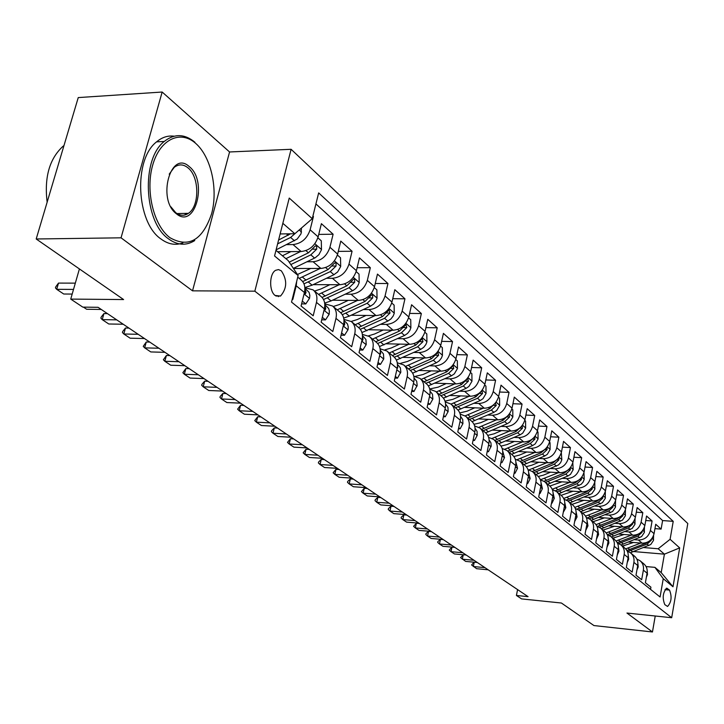 <?xml version="1.0" encoding="UTF-8"?>
<svg xmlns="http://www.w3.org/2000/svg" width="724" height="724" viewBox="0 0 724 724"><rect width="100%" height="100%" fill="white"/><g stroke="black" fill="none" stroke-linecap="round" stroke-linejoin="round"><path stroke-width="1.09" d="M275.12 295.473L280.523 296.035C287.12 288.36 287.392 279.962 281.319 270.83L278.514 269.59L275.654 270.296C269.283 273.563 268.912 291.175 275.12 295.473M162.167 92.029L78.246 97.586L36.2 238.983L121.044 237.816L192.53 290.84L254.839 291.184L291.102 149.298L229.562 151.968L162.167 92.029L121.044 237.816M254.839 291.184L671.682 617.726L687.8 523.524L291.102 149.298M671.682 617.726L626.957 613.047L652.46 631.971L655.238 616.006M652.46 631.971L593.942 625.563L561.408 603.02L521.588 598.902L516.42 595.463L528.077 596.657L98.066 307.302L82.798 307.121L70.735 299.093L123.605 299.564L36.2 238.983M292.297 298.994L292.831 299.419L296.216 285.799L304.415 292.514C305.591 287.057 304.46 282.84 301.021 279.88L297.727 277.156M304.415 292.514L301.075 306.044L313.202 315.791L316.469 302.397L324.361 308.858C325.492 303.483 324.352 299.329 320.94 296.387L313.392 290.125M324.361 308.858L321.139 322.171L332.814 331.547L335.972 318.37L343.565 324.587C344.66 319.302 343.52 315.193 340.135 312.279L332.868 306.261M343.565 324.587L340.452 337.692L351.692 346.724L354.751 333.746L362.072 339.746C363.131 334.542 361.982 330.488 358.624 327.592L351.629 321.8M362.072 339.746L359.05 352.642L369.892 361.348L372.851 348.579L379.91 354.362C380.933 349.23 379.774 345.23 376.444 342.362L369.711 336.787M379.91 354.362L376.987 367.05L387.44 375.448L390.317 362.878L397.123 368.453C398.109 363.403 396.951 359.457 393.648 356.615L387.159 351.24M397.123 368.453L394.29 380.951L404.381 389.06L407.159 376.679L413.739 382.064C414.689 377.086 413.531 373.186 410.255 370.371L403.992 365.186M413.739 382.064L410.988 394.372L420.734 402.209L423.431 390.001L429.784 395.204C430.708 390.299 429.549 386.453 426.3 383.666L420.255 378.661M429.784 395.204L427.115 407.331L436.536 414.906L439.16 402.879L445.296 407.911C446.192 403.078 445.025 399.277 441.812 396.508L435.975 391.675M445.296 407.911L442.708 419.866L451.803 427.178L454.355 415.332L460.292 420.192C461.161 415.431 460.002 411.675 456.808 408.933L451.17 404.264M460.292 420.192L457.776 431.975L466.582 439.052L469.061 427.377L474.808 432.083C475.65 427.386 474.482 423.676 471.324 420.961L465.876 416.445M474.808 432.083L472.356 443.694L480.881 450.545L483.297 439.034L488.863 443.586C489.668 438.961 488.51 435.296 485.379 432.599L480.112 428.237M488.863 443.586L486.474 455.043L494.736 461.677L497.08 450.319L502.465 454.735C503.261 450.165 502.094 446.545 498.99 443.875L493.895 439.658M502.465 454.735L500.148 466.03L508.148 472.455L510.429 461.26L515.66 465.541C516.42 461.034 515.262 457.45 512.185 454.808L507.252 450.717M515.66 465.541L513.397 476.673L521.153 482.908L523.371 471.858L528.439 476.012C529.19 471.559 528.031 468.03 524.981 465.405L520.194 461.45M528.439 476.012L526.239 486.999L533.76 493.044L535.932 482.139L540.846 486.166C541.57 481.777 540.421 478.283 537.389 475.686L532.755 471.849M540.846 486.166L538.701 497.008L546.005 502.872L548.113 492.121L552.883 496.031C553.589 491.696 552.439 488.238 549.435 485.668L544.946 481.949M552.883 496.031L550.792 506.728L557.878 512.42L559.933 501.804L564.566 505.596C565.254 501.325 564.105 497.913 561.136 495.361L556.774 491.75M564.566 505.596L562.53 516.158L569.408 521.687L571.417 511.207L575.915 514.891C576.585 510.673 575.444 507.298 572.494 504.773L568.268 501.27M575.915 514.891L573.933 525.325L580.612 530.692L582.576 520.348L586.947 523.932C587.598 519.76 586.458 516.42 583.535 513.913L579.435 510.52M586.947 523.932L585.01 534.221L591.508 539.443L593.418 529.226L597.671 532.71C598.305 528.592 597.164 525.289 594.268 522.809L590.286 519.506M597.671 532.71L595.78 542.873L602.096 547.95L603.961 537.86L608.097 541.253C608.712 537.181 607.581 533.923 604.712 531.461L600.839 528.249M608.097 541.253L606.25 551.29L612.395 556.231L614.214 546.267L618.242 549.561C618.839 545.543 617.717 542.312 614.866 539.869L611.11 536.755M618.242 549.561L616.432 559.48L622.414 564.286L624.197 554.439L628.115 557.643C628.694 553.679 627.581 550.484 624.758 548.059L621.101 545.036M628.115 557.643L626.351 567.444L632.17 572.123L633.907 562.394L637.726 565.516C638.296 561.598 637.183 558.439 634.378 556.032L630.83 553.091M637.726 565.516L635.998 575.2L641.663 579.752L643.374 570.141C643.935 566.249 642.822 563.109 640.034 560.72L636.849 559.082M628.631 542.068L642.107 543.181C648.351 543.063 652.333 539.887 654.062 533.669L655.727 524.266L661.112 529.108L654.958 528.629M634.604 539.697L638.396 540.004C644.668 539.878 648.668 536.692 650.414 530.448L652.089 520.99L645.754 520.511M652.089 520.99L646.559 516.022L644.858 525.543C643.102 531.832 639.066 535.045 632.758 535.19L618.948 534.077M609.002 525.868L623.165 526.972C629.536 526.819 633.618 523.561 635.41 517.189L637.147 507.56L642.822 512.664L636.315 512.185M598.784 517.452L613.309 518.547C619.744 518.375 623.88 515.063 625.699 508.61L627.482 498.863L633.31 504.112L626.613 503.632M588.286 508.791L603.183 509.886C609.689 509.696 613.88 506.329 615.735 499.804L617.554 489.94L623.536 495.325L616.649 494.854M577.49 499.904L592.775 500.981C599.354 500.773 603.59 497.361 605.49 490.754L607.346 480.763L613.5 486.302L606.404 485.84M566.385 490.763L582.078 491.831C588.73 491.605 593.019 488.139 594.956 481.442L596.857 471.333L603.183 477.026L595.87 476.564M554.955 481.37L571.073 482.419C577.806 482.166 582.15 478.654 584.114 471.876L586.069 461.641L592.576 467.487L585.037 467.034M543.19 471.704L559.761 472.745C566.557 472.464 570.965 468.89 572.974 462.021L574.974 451.658L581.671 457.677L573.897 457.233M531.072 461.767L548.104 462.772C554.982 462.473 559.453 458.844 561.498 451.885L563.544 441.387L570.44 447.586L562.421 447.151M518.583 451.523L536.113 452.518C543.072 452.192 547.588 448.5 549.679 441.45L551.788 430.816L558.883 437.196L550.602 436.771M505.714 440.979L523.751 441.948C530.792 441.595 535.371 437.839 537.507 430.69L539.67 419.92L546.982 426.49L538.43 426.083M492.438 430.119L511.017 431.052C518.131 430.671 522.782 426.852 524.963 419.612L527.181 408.689L534.719 415.467L525.886 415.069M478.745 418.924L497.886 419.82C505.081 419.404 509.796 415.522 512.031 408.182L514.302 397.114L522.076 404.101L512.945 403.721M464.6 407.377L484.338 408.227C491.623 407.784 496.402 403.838 498.682 396.39L501.017 385.168L509.035 392.381L499.587 392.028M449.993 395.467L470.356 396.263C477.722 395.793 482.573 391.774 484.908 384.218L487.306 372.842L495.587 380.281L485.804 379.955M434.898 383.168L455.921 383.919C463.378 383.403 468.301 379.313 470.681 371.647L473.152 360.118L481.695 367.801L471.568 367.493M419.296 370.471L440.997 371.159C448.545 370.607 453.541 366.444 455.984 358.661L458.527 346.968L467.36 354.905L456.862 354.633M403.141 357.357L425.585 357.964C433.224 357.375 438.292 353.14 440.789 345.239L443.405 333.375L452.536 341.583L441.649 341.348M386.417 343.791L409.63 344.325C417.368 343.692 422.508 339.366 425.079 331.357L427.766 319.311L437.215 327.809L425.911 327.61M369.104 329.764L393.123 330.207C400.951 329.529 406.182 325.121 408.807 316.985L411.585 304.759L421.359 313.555L409.621 313.401M351.149 315.248L376.037 315.583C383.964 314.859 389.268 310.37 391.965 302.098L394.824 289.7L404.951 298.804L392.752 298.704M332.524 300.216L358.326 300.442C366.353 299.664 371.747 295.075 374.507 286.677L377.457 274.088L387.955 283.518L375.258 283.482M313.193 284.65L339.963 284.731C348.09 283.899 353.574 279.22 356.416 270.695L359.457 257.898L370.335 267.681L357.122 267.717M293.437 268.504L320.913 268.441C329.149 267.545 334.714 262.767 337.637 254.097L340.778 241.11L352.072 251.255L338.298 251.373M277.582 251.708L301.139 251.518C309.474 250.567 315.139 245.689 318.135 236.875L321.393 223.671L333.112 234.214L318.741 234.413M316.469 302.397C317.628 296.985 316.488 292.813 313.067 289.853L304.867 287.727M335.972 318.37C337.085 313.049 335.936 308.922 332.542 305.99L324.759 303.845M354.751 333.746C355.828 328.506 354.679 324.442 351.303 321.537L343.909 319.384M372.851 348.579C373.892 343.42 372.733 339.402 369.394 336.524L362.353 334.37M390.317 362.878C391.313 357.792 390.155 353.828 386.842 350.977L380.127 348.832M407.159 376.679C408.128 371.674 406.969 367.756 403.684 364.923L397.268 362.787M423.431 390.001C424.373 385.068 423.205 381.204 419.947 378.399L413.82 376.272M669.528 590.087L666.723 588.187C662.831 592.531 662.189 598.006 664.795 604.621L667.564 606.468C671.447 602.196 672.098 596.73 669.528 590.087L664.958 589.653M275.971 250.368L288.125 260.531L298.134 275.536L291.528 302.107L660.08 596.992L663.256 578.675L654.912 567.354L646.07 566.566M298.134 275.536L274.55 255.961L289.238 198.068L312.252 218.693L318.66 192.901L673.22 521.352L670.098 539.308L679.682 547.896L673.003 586.775L663.256 578.675M286.731 244.631L293.012 244.567L301.139 251.518M306.976 261.771L313.094 261.744L320.913 268.441M326.47 278.278L332.425 278.288L339.963 284.731M345.248 294.188L351.059 294.225L358.326 300.442M363.348 309.528L369.032 309.591L376.037 315.583M380.815 324.334L386.363 324.424L393.123 330.207M397.675 338.624L403.096 338.732L409.63 344.325M413.965 352.434L419.268 352.57L425.585 357.964M429.712 365.783L434.898 365.937L440.997 371.159M444.934 378.688L450.011 378.86L455.921 383.919M459.668 391.186L464.636 391.376L470.356 396.263M473.93 403.286L478.799 403.485L484.338 408.227M487.741 415.006L492.519 415.223L497.886 419.82M501.135 426.373L505.814 426.599L511.017 431.052M514.112 437.387L518.71 437.622L523.751 441.948M526.71 448.075L531.217 448.328L536.113 452.518M538.928 458.446L543.353 458.708L548.104 462.772M550.801 468.528L555.136 468.79L559.761 472.745M562.322 478.311L566.584 478.582L571.073 482.419M573.526 487.822L577.716 488.103L582.078 491.831M584.413 497.071L588.531 497.352L592.775 500.981M595.001 506.058L599.056 506.357L603.183 509.886M605.309 514.809L609.291 515.108L613.309 518.547M592.802 521.597L593.68 521.66M615.337 523.325L619.246 523.633L623.165 526.972M602.775 529.85L604.069 529.95M625.093 531.624L628.948 531.932L632.758 535.19M612.486 537.896L614.151 538.032M661.112 529.108L662.614 520.556L315.926 203.915M293.012 244.567C301.392 243.59 307.094 238.667 310.125 229.798L313.429 216.512L312.913 216.051M333.112 234.214L329.927 247.282C326.977 256.015 321.366 260.83 313.094 261.744M352.072 251.255L348.986 264.124C346.117 272.713 340.597 277.437 332.425 278.288M370.335 267.681L367.349 280.351C364.561 288.804 359.131 293.428 351.059 294.225M387.955 283.518L385.059 295.998C382.335 304.315 376.996 308.849 369.032 309.591M404.951 298.804L402.146 311.094C399.494 319.284 394.227 323.728 386.363 324.424M421.359 313.555L418.635 325.664C416.047 333.728 410.87 338.09 403.096 338.732M437.215 327.809L434.572 339.746C432.047 347.683 426.943 351.964 419.268 352.57M452.536 341.583L449.966 353.348C447.504 361.176 442.482 365.367 434.898 365.937M467.36 354.905L464.862 366.507C462.455 374.218 457.505 378.335 450.011 378.86M481.695 367.801L479.27 379.24C476.917 386.842 472.039 390.888 464.636 391.376M495.587 380.281L493.225 391.566C490.926 399.06 486.121 403.033 478.799 403.485M509.035 392.381L506.737 403.503C504.492 410.897 499.75 414.798 492.519 415.223M522.076 404.101L519.841 415.078C517.633 422.363 512.963 426.201 505.814 426.599M534.719 415.467L532.538 426.3C530.384 433.486 525.778 437.26 518.71 437.622M546.982 426.49L544.855 437.187C542.747 444.274 538.204 447.984 531.217 448.328M558.883 437.196L556.81 447.749C554.747 454.744 550.258 458.401 543.353 458.708M570.44 447.586L568.421 458.002C566.394 464.908 561.969 468.5 555.136 468.79M581.671 457.677L579.698 467.966C577.716 474.781 573.345 478.32 566.584 478.582M592.576 467.487L590.657 477.65C588.712 484.374 584.395 487.858 577.716 488.103M603.183 477.026L601.309 487.062C599.4 493.705 595.146 497.135 588.531 497.352M613.5 486.302L611.671 496.212C609.798 502.773 605.59 506.157 599.056 506.357M623.536 495.325L621.744 505.117C619.907 511.596 615.762 514.927 609.291 515.108M633.31 504.112L631.554 513.787C629.753 520.185 625.654 523.47 619.246 523.633M642.822 512.664L641.111 522.221C639.337 528.547 635.283 531.787 628.948 531.932M650.541 589.354L650.921 587.191L645.392 582.748L647.084 573.182C647.636 569.308 646.532 566.177 643.754 563.806L640.297 560.937M278.532 296.016L278.369 296.659M654.912 567.354L661.193 572.612L664.406 554.168L658.17 548.765L670.098 539.308M633.762 551.561L664.406 554.168L679.682 547.896M621.943 545.733L623.952 545.905M643.871 547.57L658.17 548.765M79.414 268.939L70.735 299.093M517.579 589.589L516.42 595.463M280.134 233.942L294.849 233.734L282.831 223.318M662.614 520.556L673.22 521.352M313.429 216.512L312.795 216.521M627.274 551.208L630.559 552.874C633.373 555.281 634.486 558.448 633.907 562.394M617.445 543.118L620.83 544.81C623.663 547.244 624.785 550.448 624.197 554.439M607.336 534.801L610.839 536.529C613.699 538.982 614.821 542.231 614.214 546.267M596.956 526.267L600.567 528.022C603.454 530.502 604.585 533.778 603.961 537.86M586.277 517.488L590.015 519.28C592.92 521.778 594.051 525.09 593.418 529.226M575.29 508.465L579.155 510.284C582.087 512.8 583.227 516.158 582.576 520.348M563.987 499.18L567.987 501.035C570.946 503.578 572.087 506.963 571.417 511.207M552.358 489.623L556.494 491.515C559.48 494.076 560.629 497.506 559.933 501.804M558.494 472.663L540.375 479.786L544.656 481.713C547.67 484.293 548.819 487.768 548.113 492.121M528.022 469.659L532.466 471.614C535.507 474.22 536.656 477.731 535.932 482.139M515.289 459.224L519.904 461.206C522.972 463.84 524.131 467.387 523.371 471.858M502.157 448.464L506.954 450.473C510.049 453.134 511.207 456.726 510.429 461.26M488.609 437.368L493.596 439.405C496.718 442.093 497.877 445.722 497.08 450.319M474.627 425.929L479.813 427.984C482.953 430.69 484.121 434.373 483.297 439.034M460.174 414.11L465.577 416.191C468.745 418.924 469.912 422.653 469.061 427.377M445.242 401.911L450.871 404.01C454.066 406.77 455.233 410.535 454.355 415.332M429.803 389.304L435.667 391.422C438.898 394.2 440.056 398.019 439.16 402.879M312.252 218.693L294.849 233.734M296.695 281.31L296.216 285.799M661.193 572.612L673.003 586.775M192.53 290.84L229.562 151.968M646.378 577.191L647.482 574.512L647.247 571.363M474.238 562.222L473.351 566.53L484.935 567.625M488.157 569.797L476.6 568.693L471.586 564.946L474.12 562.204M633.473 542.475L622.405 546.113M640.758 543.072L625.654 548.883M653.582 535.479L653.455 540.484L650.749 544.511L630.387 552.729M648.351 541.724L646.034 543.172L626.884 550.493M627.97 551.426L647.129 544.113L651.211 540.357L651.491 539.109M169.878 237.653C188.62 248.287 202.53 240.305 211.616 213.716C218.277 189.181 211.109 156.728 195.652 143.352C180.303 129.614 159.805 139.316 152.646 165.271C145.252 191.036 153.696 225.535 169.878 237.653M193.389 240.567L194.765 240.549C186.195 245.925 177.443 245.355 168.511 238.848C143.94 222.241 140.972 159.18 164.239 141.47C174.366 133.469 184.602 133.732 194.928 142.266M176.403 213.779C156.755 199.498 170.746 149.262 189.29 166.629C208.123 181.163 195.091 229.78 176.403 213.779M170.846 206.783L175.688 212.63C180.005 215.888 184.249 216.114 188.412 213.327C199.779 206.222 199.498 176.674 187.941 167.814C183.326 164.122 178.765 163.959 174.258 167.316L169.217 174.158M182.919 242.884C175.534 245.644 168.203 244.332 160.918 238.947C136.257 222.395 133.252 159.506 156.601 141.841C162.058 137.261 167.905 135.379 174.122 136.193M186.05 213.381L184.71 215.028M47.141 202.177C44.173 177.425 49.431 158.828 62.916 146.375L63.984 145.551M636.921 570.014L638.215 566.928L637.898 563.489M463.251 554.756L462.328 559.199L474.021 560.286M477.324 562.503L465.668 561.417L460.564 557.607L463.206 554.756M627.21 562.657L628.694 559.154L628.287 555.417M451.984 547.136L449.269 550.086L451.025 551.679L451.984 547.136L454.862 547.389M466.211 555.027L454.446 553.96L451.025 551.679L462.826 552.747M617.237 555.091L618.92 551.163L618.423 547.154M440.418 539.371L437.848 541.606L437.685 542.376L439.441 543.968L440.418 539.371L443.314 539.624M454.817 547.362L442.952 546.303L439.441 543.968L451.342 545.018M606.984 547.308L608.884 542.955L608.278 538.674M428.554 531.407L425.965 533.688L425.803 534.457L427.549 536.059L428.554 531.407L431.477 531.651M443.124 539.498L431.151 538.457L427.549 536.059L439.558 537.09M624.061 534.484L612.848 538.204M631.409 535.081L616.061 541.009M644.441 527.144L644.324 532.502L641.582 536.593L620.993 544.946M639.283 533.57L636.767 535.199L617.219 542.683M618.721 543.552L637.889 536.167L642.016 532.357L642.288 530.982M614.395 526.294L603.047 530.077M621.826 526.873L606.187 532.936M635.066 518.574L634.939 524.312L632.161 528.457L611.346 536.955M629.961 525.199L627.255 527.009L607.282 534.683M609.192 535.489L628.405 528.004L632.586 524.149L632.848 522.647M604.477 517.877L592.983 521.742M611.979 518.447L596.024 524.656M625.436 509.75L625.31 515.904L622.495 520.104L601.445 528.746M620.387 516.592L617.481 518.61L597.409 526.384M599.354 527.208L618.667 519.624L622.902 515.714L623.138 514.094M594.277 509.234L582.648 513.18M601.861 509.786L585.562 516.158M615.545 500.655L615.427 507.271L612.567 511.524L591.273 520.321M610.549 507.75L607.445 509.977L587.426 517.832M589.227 518.719L608.667 511.026L612.947 507.053L613.165 505.316M596.467 539.163L598.576 534.52L597.852 529.977M416.372 523.235L413.603 526.339L415.35 527.941L416.372 523.235L419.323 523.479M431.133 531.425L419.042 530.402L415.35 527.941L427.468 528.954M583.806 500.347L572.023 504.384M591.472 500.89L574.775 507.434M605.336 491.46L605.264 498.402L602.359 502.709L580.82 511.669M600.44 498.655L597.128 501.108L577.1 509.044M578.775 510.004L598.386 502.185L602.73 498.157L602.911 496.293M585.716 530.466L587.969 525.85L587.128 521.045M403.865 514.845L401.259 517.207L401.087 518.004L402.816 519.606L403.865 514.845L406.843 515.081M418.807 523.135L406.617 522.131L402.816 519.606L415.051 520.601M573.046 491.216L561.109 495.334M580.784 491.75L563.661 498.474M594.793 482.166L594.82 489.279L591.879 493.65L570.087 502.773M590.042 489.306L586.531 491.985L566.43 500.031M568.005 501.053L587.816 493.098L592.214 489.008L592.359 487.026M574.657 521.515L577.064 516.936L576.105 511.877M391.023 506.23L388.399 508.646L388.227 509.443L389.955 511.054L391.023 506.23L394.028 506.456M406.164 514.619L393.847 513.642L389.955 511.054L402.3 512.022M561.978 481.831L549.869 486.039M569.797 482.338L552.204 489.261M583.96 472.6L584.223 479.333L583.101 482.084L581.091 484.338L559.046 493.623M579.336 479.677L575.625 482.609L555.417 490.772M556.91 491.858L576.956 483.75L581.408 479.596L581.508 477.505M563.272 512.302L565.842 507.759L564.756 502.447M377.838 497.37L375.195 499.841L375.014 500.646L376.733 502.257L377.838 497.37L380.869 497.596M393.159 505.877L380.743 504.918L376.733 502.257L389.195 503.207M550.593 472.166L543.534 475.116L538.267 476.473M572.802 462.763L573.173 469.686L570.476 474.356L567.924 475.985L547.688 484.22M568.322 469.767L564.412 472.962L544.05 481.261M545.489 482.401L565.779 474.139L570.295 469.921L570.322 467.722M551.552 502.818L551.987 503.171L554.294 498.32L553.073 492.763M364.281 488.275L361.439 491.614L363.149 493.216L364.281 488.275L367.339 488.492M379.801 496.881L367.267 495.958L363.149 493.216L375.729 494.139M551.498 503.135L551.987 503.171M538.873 462.229L531.715 465.242L526.267 466.645M546.864 462.699L528.991 469.867M561.326 452.636L561.815 459.749L560.657 462.573L558.593 464.889L536.004 474.537M556.982 459.568L552.874 463.034L532.303 471.487M533.742 472.672L554.276 464.238L558.856 459.966L558.81 457.649M539.489 493.053L540.032 493.496L542.403 488.6L541.045 482.79M350.335 478.917L347.674 481.487L347.484 482.32L349.185 483.922L350.335 478.917L353.421 479.134M366.072 487.641L353.412 486.736L349.185 483.922L361.873 484.818M539.407 493.451L540.032 493.496M526.81 451.993L519.542 455.07L513.859 456.527M534.891 452.446L517.135 459.677M549.507 442.201L550.068 442.699L550.113 449.532L547.317 454.328L544.71 456.011L523.977 464.582M545.308 449.052L540.991 452.817L520.176 461.432M521.651 462.654L542.43 454.057L547.072 449.713L546.946 447.305M527.045 482.98L527.724 483.523L530.158 478.582L528.647 472.528M335.999 469.297L333.131 472.763L334.814 474.365L335.999 469.297L339.113 469.505M351.945 478.139L339.167 477.261L334.814 474.365L347.629 475.234M526.945 483.478L527.724 483.523M514.384 441.441L506.999 444.599L501.026 446.111M522.556 441.875L504.818 449.197M537.335 431.459L538.013 432.056L538.059 438.997L535.226 443.866L532.583 445.586L511.596 454.319M533.271 438.219L528.746 442.283L507.678 451.079M509.198 452.337L530.24 443.568L534.936 439.151L534.701 436.653M514.221 472.609L515.026 473.252L517.533 468.265L515.868 461.966M321.248 459.405L318.56 462.075L318.361 462.935L320.035 464.527L321.248 459.405L324.397 459.595M337.411 468.356L324.515 467.514L320.035 464.527L332.968 465.369M514.103 473.197L515.026 473.252M501.578 430.581L494.085 433.803L487.75 435.386M509.841 430.988L492.058 438.418M524.782 420.382L525.588 421.097L525.642 428.146L522.764 433.088L520.085 434.834L498.836 443.749M520.855 427.042L516.131 431.432L494.8 440.409M496.365 441.703L517.669 432.753L522.438 428.264L522.067 425.712M500.999 461.903L501.94 462.663L504.519 457.622L502.691 451.079M306.062 449.215L303.157 452.808L304.813 454.41L306.062 449.215L309.238 449.405M322.452 458.292L309.429 457.478L304.813 454.41L317.872 455.215M500.854 462.6L501.94 462.663M488.374 419.377L480.763 422.68L474.003 424.318M496.736 419.766L478.845 427.314M511.841 408.969L512.782 409.793L512.845 416.961L509.922 421.974L507.198 423.748L485.686 432.852M507.976 415.676L503.126 420.246L481.523 429.413M483.143 430.744L504.709 421.612L509.551 417.051L509.053 414.454M487.352 450.853L488.438 451.74L491.18 446.084L490.944 442.862L489.098 439.866M290.424 438.717L287.5 442.391L289.148 443.984L290.424 438.717L293.627 438.898M307.039 447.921L293.899 447.142L289.148 443.984L302.324 444.753M487.18 451.667L488.438 451.74M474.763 407.82L467.025 411.205L459.767 412.915M483.216 408.182L465.152 415.884M498.492 397.186L499.578 398.146L499.651 405.422L496.673 410.517L493.913 412.327L472.084 421.63M494.972 403.485L489.714 408.707L467.831 418.065M469.496 419.449L491.343 410.11L496.257 405.476L495.406 402.997M473.252 439.45L474.501 440.454L477.234 435.314L477.062 431.359L475.062 428.291M274.315 427.902L271.6 430.762L271.382 431.649L273.002 433.242L274.315 427.902L277.545 428.074M291.166 437.242L277.898 436.5L273.002 433.242L286.306 433.975M473.062 440.382L474.501 440.454M460.717 395.892L452.853 399.358L445.016 401.132M469.261 396.227L450.971 404.101M484.709 385.023L485.949 386.118L486.03 393.521L482.999 398.689L480.202 400.535L458.002 410.074M455.423 407.784L477.55 398.254L482.537 393.53L481.958 390.833L475.867 396.797L453.704 406.363M458.699 427.667L460.111 428.816L462.926 423.612L462.727 419.495L460.564 416.354M257.708 416.762L254.758 420.59L256.359 422.164L257.708 416.762L260.975 416.924M274.803 426.228L261.409 425.522L256.359 422.164L269.79 422.861M458.473 428.735L460.111 428.816M446.219 383.575L438.219 387.132L429.712 388.96M454.862 383.883L436.301 391.946M470.482 372.471L471.885 373.702L471.967 381.24L468.89 386.48L466.057 388.363L443.423 398.155M440.898 395.757L463.315 386.001L468.374 381.204L467.749 378.453L461.577 384.507L439.124 394.281M443.649 415.495L445.242 416.78L448.147 411.531L447.957 407.359L445.586 404.019M240.585 405.268L237.617 409.178L239.201 410.752L240.585 405.268L243.879 405.422M257.925 414.87L244.404 414.219L239.201 410.752L252.757 411.395M443.387 416.689L445.242 416.78M431.233 370.851L423.097 374.507L415.214 376.389M439.975 371.122L421.142 379.385M455.776 359.493L457.351 360.887L457.45 368.543L454.31 373.874L451.441 375.792L428.318 385.856M425.893 383.322L448.608 373.349L453.74 368.471L453.07 365.656L446.808 371.81L424.056 381.801M428.092 402.906L429.866 404.336L432.871 399.033L432.5 394.263L430.092 391.259M429.757 395.349L430.029 393.756M222.92 393.422L220.177 396.481L219.942 397.404L221.49 398.969L222.92 393.422L226.25 393.557M240.513 403.159L226.865 402.544L221.49 398.969L235.182 399.567M427.793 404.254L429.866 404.336M415.757 357.701L407.476 361.457L400.671 363.312M424.599 357.937L405.476 366.407M440.581 346.081L442.337 347.629L442.436 355.43L441.432 358.027L439.242 360.842L436.337 362.796L412.644 373.168M410.39 370.48L433.404 360.281L438.617 355.303L437.893 352.434L431.549 358.679L408.49 368.905M411.992 389.874L413.965 391.476L417.178 385.476L416.707 381.276L414.065 378.055M413.657 382.435L414.047 380.1M204.684 381.177L201.933 384.317L201.688 385.259L203.218 386.815L204.684 381.177L208.041 381.304M222.549 391.069L208.765 390.498L203.218 386.815L217.037 387.358M411.657 391.385L413.965 391.476M399.748 344.099L391.322 347.963L384.969 349.819M408.698 344.307L389.277 352.986M424.852 332.207L426.807 333.927L426.925 341.864L425.893 344.497L423.667 347.366L420.716 349.357L396.39 360.072M394.327 357.204L417.685 346.76L422.979 341.692L422.192 338.769L415.766 345.104L392.39 355.575M395.322 376.389L397.512 378.154L400.825 372.1L400.372 367.837L397.476 364.389M397.005 368.978L397.729 367.602L397.476 366.045M185.851 368.543L182.846 372.706L184.339 374.254L185.851 368.543L189.245 368.661M203.987 378.58L190.068 378.064L184.339 374.254L198.295 374.751M394.942 378.064L397.512 378.154M383.186 330.026L374.607 333.99L368.453 335.864M392.236 330.189L372.507 339.103M408.58 317.854L410.743 319.755L410.87 327.836L409.82 330.515L407.549 333.429L404.553 335.465L379.494 346.543M377.647 343.502L401.422 332.769L406.798 327.61L405.947 324.623L399.431 331.058L375.738 341.782M378.055 362.416L380.471 364.362L383.774 358.896L383.458 353.927L380.281 350.235M379.774 354.977L380.697 353.62L380.29 351.565M166.393 355.484L163.371 359.747L164.837 361.276L166.393 355.484L169.814 355.584M184.81 365.674L170.755 365.222L164.837 361.276L178.928 361.719M377.629 364.281L380.471 364.362M366.036 315.456L357.294 319.537L351.185 321.447M375.195 315.574L355.158 324.723M391.738 302.985L394.109 305.085L394.254 313.311L393.177 316.035L390.87 318.994L387.829 321.076L361.946 332.551M360.317 329.329L384.58 318.279L390.046 313.03L389.132 309.972L382.525 316.515L358.498 327.501M360.154 347.927L362.815 350.072L366.235 344.552L365.928 339.511L362.471 335.556M361.919 340.416L362.525 340.488L363.041 339.14L362.48 336.606M146.275 341.99L143.243 346.344L144.673 347.864L146.275 341.99L149.732 342.072M164.982 352.335L150.791 351.936L144.673 347.864L158.9 348.244M359.674 350L362.815 350.072M348.28 300.351L339.375 304.56L333.185 306.524M357.547 300.433L337.176 309.836M374.272 287.573L376.887 289.881L377.041 298.27L375.937 301.03L373.593 304.053L370.498 306.171L349.312 316.107L343.683 318.08M342.289 314.687L367.14 303.284L372.697 297.926L372.643 295.093L371.702 294.804L365.005 301.446L340.633 312.705M341.592 332.904L344.506 335.257L348.045 329.682L348.271 327.013L347.52 324.017L343.991 320.343M343.411 325.266L344.226 325.474L344.742 324.126L344 321.139M125.469 328.026L122.7 331.492L122.428 332.488L123.813 333.99L125.469 328.026L128.953 328.09M144.474 338.533L130.148 338.199L123.813 333.99L138.175 334.298M341.04 335.185L344.506 335.257M329.863 284.704L320.786 289.039L314.515 291.066M339.248 284.731L318.542 294.397M356.172 271.6L359.032 274.125L359.195 282.677L357.674 286.152L355.683 288.559L353.212 290.387L331.058 300.913L324.669 303.103M323.519 299.528L349.058 287.727L354.706 282.269L354.615 279.346L353.629 279.084L346.841 285.826L322.044 297.41M322.316 317.302L325.501 319.881L329.176 314.252L329.357 310.895L328.669 308.505L324.804 304.542M324.207 309.501L325.239 309.89L325.755 308.551L324.823 305.13M103.93 313.573L101.161 317.13L100.88 318.144L102.229 319.628L103.93 313.573L107.451 313.619M123.243 324.243L108.781 323.99L102.229 319.628L116.727 319.863M321.7 319.827L325.501 319.881M310.768 268.459L297.437 274.496M320.27 268.441L299.211 278.387M337.384 255.02L340.515 257.789L340.696 266.504L337.665 271.925L333.918 274.704L312.125 285.156L304.849 287.573M303.98 283.835L330.307 271.6L336.045 266.025L336.09 263.246L334.877 262.767L328.008 269.618L302.677 281.564M302.297 301.103L305.781 303.926L309.582 298.234L309.845 295.483L309.103 292.406L304.885 288.134M304.27 293.084L305.537 293.7L306.035 292.369L304.894 288.55M101.251 309.447L86.654 309.266L83.45 307.13M301.609 303.881L305.781 303.926M290.948 251.599L282.432 255.771M300.569 251.527L285.908 258.676M317.872 237.807L321.293 240.83L321.492 249.726L318.931 254.622L315.275 257.717L293.356 268.378M290.822 264.577L310.831 254.848L316.678 249.165L316.687 246.296L315.411 245.843L308.451 252.803L289.211 262.16M58.508 283.093L55.748 286.858L55.449 287.89L56.698 289.329L58.508 283.093L75.323 283.138M72.174 294.071L63.73 294.016L56.698 289.329L73.522 289.419M301.446 228.033L301.039 233.78L297.193 239.047L276.097 249.852M290.514 233.798L278.595 240.024M277.627 243.852L290.614 237.454L295.781 232.929M638.396 540.004L642.107 543.181M650.414 530.448L654.062 533.669M310.125 229.798L318.135 236.875M329.927 247.282L337.637 254.097M348.986 264.124L356.416 270.695M367.349 280.351L374.507 286.677M385.059 295.998L391.965 302.098M402.146 311.094L408.807 316.985M418.635 325.664L425.079 331.357M434.572 339.746L440.789 345.239M449.966 353.348L455.984 358.661M464.862 366.507L470.681 371.647M479.27 379.24L484.908 384.218M493.225 391.566L498.682 396.39M506.737 403.503L512.031 408.182M519.841 415.078L524.963 419.612M532.538 426.3L537.507 430.69M544.855 437.187L549.679 441.45M556.81 447.749L561.498 451.885M568.421 458.002L572.974 462.021M579.698 467.966L584.114 471.876M590.657 477.65L594.956 481.442M601.309 487.062L605.49 490.754M611.671 496.212L615.735 499.804M621.744 505.117L625.699 508.61M631.554 513.787L635.41 517.189M641.111 522.221L644.858 525.543M643.374 570.141L647.084 573.182M666.152 588.359L667.582 588.494M646.912 574.186L647.437 574.621M653.582 539.805L652.016 538.439M629.862 549.561L628.079 548.086M632.74 551.96L630.975 550.493M648.858 545.597L647.129 544.113M650.342 540.285L651.211 540.357M637.545 566.539L638.17 567.046M627.925 558.675L628.649 559.263M618.052 550.602L618.875 551.281M607.907 542.303L608.839 543.072M644.451 531.823L642.776 530.366M620.414 541.697L618.586 540.185M623.364 544.158L621.554 542.656M639.663 537.688L637.889 536.167M641.03 532.276L642.016 532.357M635.075 523.624L633.292 522.076M610.712 533.633L608.839 532.068M613.744 536.158L611.889 534.611M627.255 527.009L626.794 526.62M630.224 529.57L628.405 528.004M631.482 524.058L632.586 524.149M625.446 515.207L623.554 513.56M600.748 525.343L598.829 523.742M603.87 527.932L601.961 526.348M617.481 518.61L616.975 518.176M620.54 521.235L618.667 519.624M621.663 515.624L622.902 515.714M615.554 506.565L613.554 504.818M590.522 516.827L588.549 515.189M593.725 519.497L591.761 517.868M607.445 509.977L606.893 509.497M610.585 512.673L608.667 511.026M611.581 506.954L612.947 507.053M597.472 533.778L598.522 534.638M605.4 497.687L603.273 495.831M580.014 508.085L577.987 506.393M583.3 510.818L581.291 509.144M597.128 501.108L596.522 500.583M600.359 503.877L598.386 502.185M601.21 498.049L602.73 498.157M586.748 525.009L587.915 525.968M594.956 488.555L592.703 486.582M569.209 499.098L567.127 497.361M572.594 501.913L570.521 500.184M586.531 491.985L585.87 491.415M589.852 494.845L587.816 493.098M590.549 488.899L592.214 489.008M575.707 515.995L577.01 517.054M584.223 479.17L581.824 477.08M558.104 489.858L555.96 488.066M561.58 492.745L559.453 490.981M575.625 482.609L574.91 481.994M579.046 485.542L576.956 483.75M579.58 479.478L581.408 479.596M564.358 506.709L565.788 507.877M573.173 469.523L570.639 467.306M546.683 480.347L544.475 478.51M550.258 483.324L548.068 481.505M564.412 472.962L563.634 472.292M567.924 475.985L565.779 474.139M568.304 469.804L570.295 469.921M552.665 497.153L554.24 498.438M561.815 459.586L559.127 457.242M534.918 470.564L532.647 468.672M538.602 473.623L536.348 471.749M552.874 463.034L552.032 462.31M556.485 466.147L554.276 464.238M556.801 459.849L558.856 459.966M540.62 487.306L542.348 488.718M550.113 449.36L547.272 446.871M522.819 460.491L520.475 458.545M526.61 463.641L524.294 461.713M540.991 452.817L540.077 452.029M544.71 456.011L542.43 454.057M544.955 449.595L547.072 449.713M528.212 477.161L530.095 478.709M538.059 438.825L535.054 436.192M510.348 450.111L507.94 448.111M514.257 453.36L511.868 451.378M528.746 442.283L527.769 441.441M532.583 445.586L530.24 443.568M532.746 439.034L534.936 439.151M515.416 466.709L517.47 468.383M525.642 427.974L522.466 425.187M497.506 439.423L495.017 437.359M501.533 442.771L499.071 440.726M516.131 431.432L515.081 430.527M520.085 434.834L517.669 432.753M520.167 428.156L522.438 428.264M502.221 455.921L504.456 457.749M512.845 416.78L509.479 413.838M484.266 428.409L481.704 426.273M488.41 431.857L485.876 429.748M503.126 420.246L501.994 419.268M507.198 423.748L504.709 421.612M507.198 416.943L509.551 417.051M488.609 444.789L491.026 446.771M499.651 405.241L496.085 402.128M470.609 417.042L467.966 414.843M474.89 420.599L472.265 418.427M489.714 408.707L488.492 407.657M493.913 412.327L491.343 410.11M493.822 405.377L496.257 405.476M474.555 433.305L477.17 435.441M486.03 393.34L482.265 390.046M456.518 405.313L453.785 403.042M460.935 408.988L458.229 406.743M475.867 396.797L474.564 395.675M480.202 400.535L477.55 398.254M480.012 393.44L482.537 393.53M460.03 421.431L462.862 423.748M471.967 381.05L467.985 377.566M441.966 393.204L439.151 390.86M446.527 397.005L443.74 394.68M461.577 384.507L460.174 383.304M466.057 388.363L463.315 386.001M465.758 381.114L468.374 381.204M445.025 409.169L448.075 411.657M457.45 368.353L453.233 364.67M426.943 380.706L424.029 378.281M431.649 384.625L428.771 382.227M446.808 371.81L445.314 370.516M451.441 375.792L448.608 373.349M451.025 368.389L453.74 368.471M429.504 396.481L432.798 399.168M442.436 355.231L437.984 351.339M411.413 367.783L408.399 365.276M416.282 371.828L413.304 369.358M431.549 358.679L429.947 357.303M436.337 362.796L433.404 360.281M435.803 355.231L438.617 355.303M413.449 383.358L416.988 386.245M426.925 341.665L422.21 337.556M395.349 354.416L392.236 351.828M400.39 358.606L397.304 356.045M415.766 345.104L414.047 343.628M420.716 349.357L417.685 346.76M420.047 341.628L422.979 341.692M396.824 369.765L400.634 372.878M410.87 327.637L405.883 323.284M378.743 340.597L375.521 337.909M383.946 344.932L380.761 342.28M399.431 331.058L397.603 329.483M404.553 335.465L401.422 332.769M403.748 327.556L406.798 327.61M379.602 355.692L383.693 359.032M380.064 353.611L380.697 353.62M394.245 313.112L388.978 308.496M361.538 326.28L358.208 323.501M366.932 330.768L363.638 328.026M382.525 316.515L380.571 314.831M387.829 321.076L384.58 318.279M386.878 312.994L390.046 313.03M361.756 341.104L366.154 344.687M362.208 339.122L363.041 339.14M377.032 298.062L371.457 293.184M343.728 311.456L340.271 308.578M349.312 316.107L345.9 313.266M365.005 301.446L362.914 299.646M370.498 306.171L367.14 303.284M369.385 297.899L372.697 297.926M343.239 325.963L347.954 329.818M343.674 324.108L344.742 324.126M359.195 282.46L353.294 277.301M325.257 296.089L321.673 293.111M331.058 300.913L327.51 297.962M346.841 285.826L344.615 283.908M352.543 290.722L349.058 287.727M351.258 282.26L354.706 282.269M324.026 310.252L329.085 314.388M324.433 308.533L325.755 308.551M340.687 266.287L334.443 260.83M306.107 280.152L302.388 277.057M312.125 285.156L308.442 282.098M328.008 269.618L325.628 267.572M333.918 274.704L330.307 271.6M332.443 266.034L336.045 266.025M304.062 293.935L309.492 298.378M304.451 292.36L306.035 292.369M321.483 249.499L314.868 243.717M308.451 252.803L305.908 250.613M314.587 258.079L310.831 254.848M312.913 249.201L316.678 249.165M301.537 232.06L299.175 229.997M288.134 235.327L286.423 233.852M294.514 240.811L290.614 237.454M275.889 295.998L280.523 296.035M156.601 141.841L164.239 141.47M188.412 213.327L177.027 213.58M62.916 146.375L63.748 146.329M362.027 340.479L362.525 340.488M343.674 325.465L344.226 325.474M324.623 309.881L325.239 309.89M304.849 293.7L305.537 293.7"/></g></svg>
